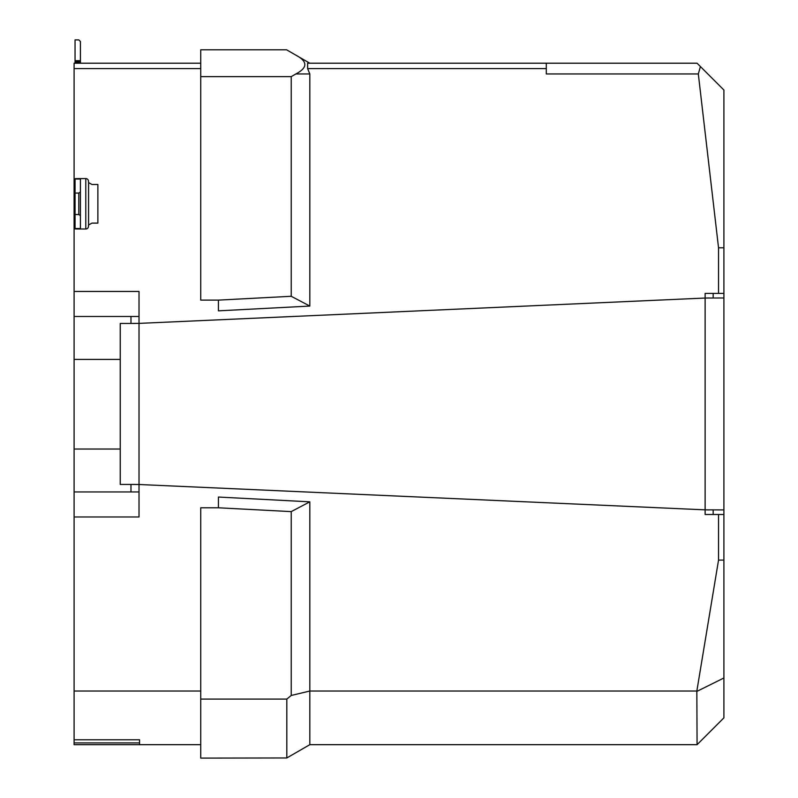 <?xml version="1.0" encoding="UTF-8"?>
<svg xmlns="http://www.w3.org/2000/svg" width="798" height="798" viewBox="0 0 798 798"><rect width="100%" height="100%" fill="white"/><g stroke="black" fill="none" stroke-linecap="round" stroke-linejoin="round"><path stroke-width="1.2" d="M700.415 66.553L723.906 90.034L723.906 293.405L718.539 293.405L718.539 247.799L698.32 73.945L700.415 66.553L697.073 63.212L307.619 63.212L307.619 68.578L309.814 73.945L309.814 306.063L218.433 310.851L218.433 300.118L291.23 296.287L291.23 76.628L200.727 76.628L200.727 49.795L286.582 49.795L309.814 63.212M723.906 514.491L723.906 717.851L697.073 744.684L309.814 744.684L309.814 691.028L696.844 691.028L718.539 560.096L718.539 514.491L723.906 514.491L723.906 297.973L705.123 298.043L705.123 293.405L718.539 293.405M200.727 68.578L74.094 68.578L74.094 739.776L139.56 739.776L139.56 744.684L74.094 744.684L74.094 739.776M74.094 516.974L139.022 516.974L139.022 291.46L74.094 291.46M546.301 63.212L546.301 73.945L698.32 73.945M546.301 68.578L307.619 68.578M97.875 184.478L91.95 184.478L97.875 184.478L97.875 223.111L91.95 223.111L97.875 223.111M218.433 300.118L200.727 300.118L200.727 76.628M200.727 699.078L286.811 699.078L286.811 757.96L200.727 758.1L200.727 507.777L218.433 507.777L218.433 497.044L309.814 501.832L309.814 691.028L291.23 695.467L291.23 511.608L218.433 507.797M291.23 76.628L295.878 73.945C307.799 67.71 307.799 61.446 295.878 55.162M286.811 699.078L291.23 695.467M291.23 296.287L309.814 306.063M200.727 691.028L74.094 691.028M723.906 509.922L705.123 509.852L705.123 514.491L718.539 514.491M723.906 247.799L718.539 247.799M697.073 744.684L696.844 691.028M718.539 560.096L723.906 560.096M286.811 757.96L309.814 744.684M309.814 501.832L291.23 511.608M713.173 509.922L713.173 514.491M713.173 293.405L713.173 297.973M697.073 691.297L723.906 677.981M200.727 744.684L139.56 744.684L139.56 742.918L74.094 742.918M200.727 63.212L74.094 63.212L74.094 68.578M709.083 509.922L705.123 509.852L705.123 298.043L139.022 323.38L130.972 323.459L130.972 316.477L74.094 316.477M139.022 491.947L130.972 491.947L130.972 484.436L139.022 484.506L705.123 509.852M130.972 491.947L74.094 491.947L130.972 491.947M80.668 63.212A5.367 5.367 0 0 1 80.428 61.985L75.082 62.384L75.052 61.596L80.428 61.985M75.172 63.212A10.733 10.733 0 0 1 75.082 62.384M80.418 61.596L80.418 41.506L78.803 39.9L75.052 39.9L75.052 61.596M78.803 214.532L78.803 193.066L80.418 191.979L80.418 215.62L78.803 214.532L75.052 214.532L75.052 228.956L85.785 229.016A2.683 2.683 0 0 0 88.468 226.333L88.468 225.794A2.683 2.683 0 0 1 88.578 225.016L91.95 223.111M91.95 184.478L88.578 182.582A2.683 2.683 0 0 1 88.468 181.794L88.468 181.256A2.683 2.683 0 0 0 85.785 178.572L75.052 178.642L75.052 214.532M80.428 229.016L75.052 228.956M80.428 178.572L75.052 178.642M78.803 193.066L75.052 193.066M80.418 178.642L80.418 191.979M80.418 215.62L80.418 228.956M135.121 323.459L120.239 323.459L120.239 484.436L135.121 484.436M723.906 293.405L723.906 297.973M705.123 298.043L709.083 297.973M309.814 73.945L295.878 73.945M120.239 449.025L74.094 449.025M120.239 359.409L74.094 359.409M139.022 316.477L130.972 316.477M80.418 60.688L75.052 60.688M88.578 182.582L88.578 225.016M85.785 229.016L85.785 178.572M80.418 179.031L75.052 179.031M80.418 228.557L75.052 228.557"/></g></svg>
